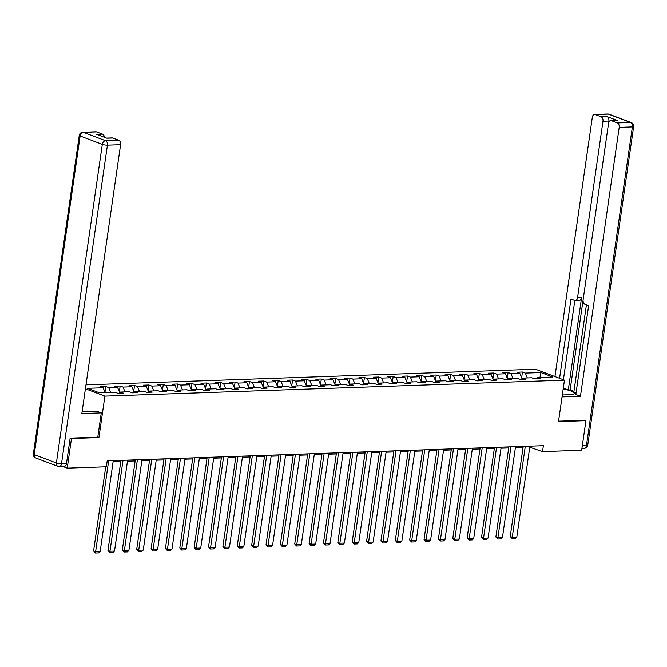 <?xml version="1.0" encoding="UTF-8"?>
<svg xmlns="http://www.w3.org/2000/svg" width="667" height="667" viewBox="0 0 667 667"><rect width="100%" height="100%" fill="white"/><g stroke="black" fill="none" stroke-linecap="round" stroke-linejoin="round"><path stroke-width="1" d="M70.427 438.136L71.477 438.536L98.924 437.585L104.902 396.123L564.465 380.148L535.476 369.218L85.985 384.842M104.902 396.123L85.418 388.778M540.979 372.545L525.321 373.086L522.461 372.011L516.933 372.203L519.793 373.278L510.947 373.587L508.087 372.503L502.568 372.703L505.428 373.778L496.582 374.087L493.722 373.003L488.194 373.195L491.054 374.279L482.216 374.587L479.356 373.503L473.828 373.695L476.688 374.779L467.85 375.087L464.991 374.004L459.463 374.195L462.323 375.279L453.485 375.579L450.625 374.504L445.097 374.696L447.957 375.779L439.111 376.08L436.251 375.004L430.732 375.196L433.592 376.271L424.746 376.58L421.886 375.504L416.358 375.696L419.218 376.772L410.38 377.08L407.52 376.005L401.993 376.196L404.852 377.272L396.015 377.58L393.155 376.505L387.627 376.697L390.487 377.772L381.649 378.081L378.789 377.005L373.262 377.197L376.121 378.272L367.275 378.581L364.415 377.497L358.896 377.689L361.756 378.773L352.91 379.081L350.05 377.997L344.522 378.189L347.382 379.273L338.544 379.581L335.684 378.497L330.157 378.689L333.016 379.773L324.179 380.082L321.319 378.998L315.791 379.19L318.651 380.273L309.813 380.574L306.953 379.498L301.426 379.69L304.285 380.774L295.439 381.074L292.58 379.998L287.06 380.19L289.92 381.266L281.074 381.574L278.214 380.498L272.686 380.69L275.546 381.766L266.708 382.074L263.849 380.999L258.321 381.19L261.181 382.266L252.343 382.575L249.483 381.499L243.955 381.691L246.815 382.766L237.977 383.075L235.118 381.999L229.59 382.191L232.45 383.267L223.603 383.575L220.744 382.491L215.224 382.683L218.084 383.767L209.238 384.075L206.378 382.991L200.85 383.183L203.71 384.267L194.872 384.576L192.013 383.492L186.485 383.683L189.345 384.767L180.507 385.076L177.647 383.992L172.119 384.184L174.979 385.268L166.141 385.568L163.282 384.492L157.754 384.684L160.614 385.759L151.768 386.068L148.908 384.992L143.388 385.184L146.248 386.26L137.402 386.568L134.542 385.493L129.014 385.684L131.874 386.76L123.036 387.068L120.177 385.993L114.649 386.185L117.509 387.26L108.671 387.569L105.811 386.493L100.283 386.685L103.143 387.76L87.485 388.302L99.4 392.796L115.058 392.254L117.917 393.33L123.437 393.138L120.577 392.063L129.423 391.754L132.283 392.838L137.811 392.638L134.951 391.562L143.789 391.254L146.648 392.338L152.176 392.146L149.316 391.062L158.154 390.754L161.014 391.837L166.542 391.646L163.682 390.562L172.52 390.253L175.388 391.337L180.907 391.145L178.047 390.062L186.893 389.761L189.753 390.837L195.281 390.645L192.413 389.561L201.259 389.261L204.119 390.337L209.646 390.145L206.787 389.069L215.624 388.761L218.484 389.836L224.012 389.645L221.152 388.569L229.99 388.261L232.85 389.336L238.377 389.144L235.518 388.069L244.355 387.76L247.224 388.836L252.743 388.644L249.883 387.569L258.729 387.26L261.589 388.336L267.117 388.144L264.249 387.068L273.095 386.76L275.955 387.844L281.482 387.652L278.623 386.568L287.46 386.26L290.32 387.344L295.848 387.152L292.988 386.068L301.826 385.759L304.686 386.843L310.213 386.652L307.354 385.568L316.2 385.259L319.059 386.343L324.579 386.151L321.719 385.067L330.565 384.767L333.425 385.843L338.953 385.651L336.085 384.576L344.931 384.267L347.79 385.343L353.318 385.151L350.458 384.075L359.296 383.767L362.156 384.842L367.684 384.651L364.824 383.575L373.662 383.267L376.522 384.342L382.049 384.15L379.19 383.075L388.036 382.766L390.895 383.842L396.415 383.65L393.555 382.575L402.401 382.266L405.261 383.342L410.789 383.15L407.921 382.074L416.767 381.766L419.626 382.85L425.154 382.658L422.294 381.574L431.132 381.266L433.992 382.349L439.52 382.158L436.66 381.074L445.498 380.765L448.357 381.849L453.885 381.657L451.025 380.574L459.871 380.265L462.731 381.349L468.251 381.157L465.391 380.073L474.237 379.773L477.097 380.849L482.625 380.657L479.765 379.581L488.603 379.273L491.462 380.348L496.99 380.157L494.13 379.081L502.968 378.773L505.828 379.848L511.356 379.656L508.496 378.581L517.334 378.272L520.193 379.348L525.721 379.156L522.861 378.081L531.707 377.772L534.567 378.848L540.087 378.656L537.227 377.58L552.885 377.038L540.979 372.545L539.97 377.489M529.748 447.232L542.529 451.626L543.38 445.706L107.212 460.864L106.353 466.792L67.217 468.151L71.477 438.536M119.36 393.205L117.717 393.263M119.268 393.288L120.577 392.063M108.671 387.569L110.672 392.404M117.509 387.26L119.802 392.788M133.725 392.705L132.091 392.763M133.633 392.788L134.951 391.562M123.036 387.068L125.037 391.904M131.874 386.76L134.167 392.288M148.091 392.204L146.457 392.263M147.999 392.288L149.316 391.062M137.402 386.568L139.403 391.404M146.248 386.26L148.533 391.787M162.456 391.704L160.822 391.762M162.364 391.787L163.682 390.562M151.768 386.068L153.777 390.912M160.614 385.759L162.898 391.287M176.822 391.204L175.188 391.262M176.738 391.287L178.047 390.062M166.141 385.568L168.142 390.412M174.979 385.268L177.272 390.795M191.196 390.704L189.553 390.762M191.104 390.787L192.413 389.561M180.507 385.076L182.508 389.912M189.345 384.767L191.637 390.295M205.561 390.203L203.927 390.262M205.469 390.287L206.787 389.069M194.872 384.576L196.873 389.411M203.71 384.267L206.003 389.795M219.927 389.711L218.292 389.761M219.835 389.795L221.152 388.569M209.238 384.075L211.247 388.911M218.084 383.767L220.368 389.295M234.292 389.211L232.658 389.261M234.2 389.295L235.518 388.069M223.603 383.575L225.613 388.411M232.45 383.267L234.734 388.794M248.658 388.711L247.023 388.769M248.574 388.794L249.883 387.569M237.977 383.075L239.978 387.911M246.815 382.766L249.108 388.294M263.031 388.211L261.389 388.269M262.94 388.294L264.249 387.068M252.343 382.575L254.344 387.41M261.181 382.266L263.473 387.794M277.397 387.71L275.763 387.769M277.305 387.794L278.623 386.568M266.708 382.074L268.709 386.91M275.546 381.766L277.839 387.294M291.762 387.21L290.128 387.269M291.671 387.294L292.988 386.068M281.074 381.574L283.083 386.418M289.92 381.266L292.204 386.793M306.128 386.71L304.494 386.768M306.036 386.793L307.354 385.568M295.439 381.074L297.449 385.918M304.285 380.774L306.57 386.301M320.493 386.21L318.859 386.268M320.41 386.293L321.719 385.067M309.813 380.574L311.814 385.418M318.651 380.273L320.944 385.801M334.867 385.709L333.225 385.768M334.776 385.793L336.085 384.576M324.179 380.082L326.18 384.917M333.016 379.773L335.309 385.301M349.233 385.209L347.599 385.268M349.141 385.293L350.458 384.075M338.544 379.581L340.545 384.417M347.382 379.273L349.675 384.801M363.598 384.717L361.964 384.767M363.507 384.801L364.824 383.575M352.91 379.081L354.919 383.917M361.756 378.773L364.04 384.3M377.964 384.217L376.33 384.267M377.872 384.3L379.19 383.075M367.275 378.581L369.285 383.417M376.121 378.272L378.406 383.8M392.329 383.717L390.695 383.775M392.246 383.8L393.555 382.575M381.649 378.081L383.65 382.916M390.487 377.772L392.78 383.3M406.703 383.217L405.061 383.275M406.612 383.3L407.921 382.074M396.015 377.58L398.016 382.416M404.852 377.272L407.145 382.8M421.069 382.716L419.435 382.775M420.977 382.8L422.294 381.574M410.38 377.08L412.381 381.916M419.218 376.772L421.511 382.299M435.434 382.216L433.8 382.274M435.343 382.299L436.66 381.074M424.746 376.58L426.755 381.424M433.592 376.271L435.876 381.799M449.8 381.716L448.166 381.774M449.708 381.799L451.025 380.574M439.111 376.08L441.12 380.924M447.957 375.779L450.242 381.307M464.165 381.216L462.531 381.274M464.082 381.299L465.391 380.073M453.485 375.579L455.486 380.423M462.323 375.279L464.616 380.807M478.539 380.715L476.897 380.774M478.447 380.799L479.765 379.581M467.85 375.087L469.851 379.923M476.688 374.779L478.981 380.307M492.905 380.215L491.271 380.273M492.813 380.298L494.13 379.081M482.216 374.587L484.217 379.423M491.054 374.279L493.347 379.806M507.27 379.723L505.636 379.773M507.178 379.806L508.496 378.581M496.582 374.087L498.591 378.923M505.428 373.778L507.712 379.306M521.636 379.223L520.002 379.273M521.544 379.306L522.861 378.081M510.947 373.587L512.956 378.422M519.793 373.278L522.078 378.806M536.001 378.723L534.367 378.781M535.918 378.806L537.227 377.58M525.321 373.086L527.322 377.922M564.465 380.148L558.496 421.611L585.934 420.652L584.884 420.26M585.934 420.652L581.674 450.267L542.529 451.626M62.69 466.441L67.217 468.151M113.098 461.714L120.785 461.447M127.472 461.214L135.151 460.947M141.838 460.714L149.525 460.447M156.203 460.213L163.89 459.947M170.569 459.713L178.256 459.446M184.934 459.213L192.621 458.946M199.308 458.713L206.995 458.446M213.673 458.212L221.361 457.946M228.039 457.72L235.726 457.454M242.404 457.22L250.092 456.953M256.77 456.72L264.457 456.453M271.144 456.22L278.831 455.953M285.509 455.719L293.197 455.453M299.875 455.219L307.562 454.952M314.24 454.719L321.928 454.452M328.606 454.219L336.293 453.952M342.98 453.718L350.667 453.452M357.345 453.218L365.032 452.951M371.711 452.726L379.398 452.459M386.076 452.226L393.763 451.959M400.442 451.726L408.129 451.459M414.816 451.226L422.503 450.959M429.181 450.725L436.868 450.458M443.547 450.225L451.234 449.958M457.912 449.725L465.599 449.458M472.278 449.224L479.965 448.958M486.652 448.724L494.339 448.457M501.017 448.224L508.704 447.957M515.383 447.732L523.07 447.465M103.143 387.76L105.144 392.596M530.924 446.14L530.774 447.19M522.461 372.011L521.636 377.722M508.087 372.503L507.27 378.222M493.722 373.003L492.896 378.723M479.356 373.503L478.531 379.223M464.991 374.004L464.165 379.723M450.625 374.504L449.8 380.223M436.251 375.004L435.434 380.724M421.886 375.504L421.06 381.224M407.52 376.005L406.695 381.724M393.155 376.505L392.329 382.216M378.789 377.005L377.964 382.716M364.415 377.497L363.598 383.217M350.05 377.997L349.225 383.717M335.684 378.497L334.859 384.217M321.319 378.998L320.493 384.717M306.953 379.498L306.128 385.218M292.58 379.998L291.762 385.718M278.214 380.498L277.389 386.218M263.849 380.999L263.023 386.718M249.483 381.499L248.658 387.21M235.118 381.999L234.292 387.71M220.744 382.491L219.927 388.211M206.378 382.991L205.553 388.711M192.013 383.492L191.187 389.211M177.647 383.992L176.822 389.711M163.282 384.492L162.456 390.212M148.908 384.992L148.091 390.712M134.542 385.493L133.717 391.212M120.177 385.993L119.351 391.712M105.811 386.493L104.986 392.204M98.924 437.585L97.782 437.152M529.906 446.173L516.808 537.068L512.198 537.227L510.238 536.485L512.081 538.519L525.296 446.331M523.22 446.406L510.238 536.485M516.808 537.068L515.308 538.411L512.081 538.519M562.331 394.972L569.485 394.722A13.74 2.743 8.2 0 0 574.262 393.363A13.74 2.743 8.2 0 0 563.19 389.028M562.056 396.89L580.457 396.248L575.838 394.505L588.636 305.669L584.951 304.277A3.66 2.401 -92 0 1 583.116 299.842L608.546 123.353A3.66 2.401 -92 0 1 610.772 120.577L616.667 120.368A3.66 2.401 88 0 1 617.308 120.477L607.037 116.608A3.66 2.401 88 0 1 608.879 121.044L570.135 389.928L573.953 391.371M586.426 304.836L573.853 392.088L576.063 392.921M570.135 389.928L568.292 389.987L563.323 388.111M580.457 396.248L619.201 127.372A3.66 2.401 -92 0 0 617.367 122.928L611.414 120.685A3.66 2.401 -92 0 0 610.772 120.577M608.879 121.044L602.985 121.252A3.66 2.401 -92 0 0 601.142 116.808L595.189 114.566A3.66 2.401 -92 0 0 594.547 114.457A3.66 2.401 -92 0 0 592.329 117.234L554.952 376.563M602.985 121.252L577.547 297.74A3.66 2.401 -92 0 1 575.329 300.517A3.66 2.401 -92 0 1 574.687 300.408L571.002 299.016L559.58 378.306M585.142 420.352L558.554 421.169M577.547 297.74L581.607 297.599L568.292 389.987M581.607 297.599A3.66 2.401 88 0 1 579.381 300.375L575.329 300.517M574.829 300.45L563.407 379.748M82.124 411.631A13.74 2.743 8.2 0 0 83.575 411.614L96.648 411.164L101.276 412.906L81.841 413.582L120.585 144.706L107.42 145.164L61.506 463.79L66.475 463.615L70.143 438.144L97.774 437.185L101.276 412.906M96.573 131.899L83.4 132.358A3.66 2.401 -92 0 0 82.766 132.249L95.931 131.791A3.66 2.401 88 0 1 96.573 131.899L102.526 134.142A3.66 2.401 88 0 1 104.394 137.277M106.587 138.102L112.156 137.911A3.66 2.401 88 0 1 112.798 138.019L118.751 140.262A3.66 2.401 88 0 1 120.585 144.706M102.526 134.142L96.632 134.35L106.903 138.219L112.798 138.019M66.475 463.615A3.66 2.401 88 0 1 64.257 466.391L59.28 466.558A3.66 2.401 -92 0 0 61.506 463.79A3.66 0.734 -171.8 0 1 56.387 462.998L102.301 144.372L80.132 136.001L34.217 454.627L56.387 462.998A3.66 2.668 -69.3 0 0 57.862 466.325A3.66 3.66 0 0 0 59.28 466.558A3.66 2.401 -92 0 1 58.638 466.458A3.66 2.668 -69.3 0 1 57.862 466.325L35.684 457.962A3.66 2.668 110.7 0 1 34.217 454.627A3.66 0.734 -171.8 0 1 33.35 454.01A3.66 3.66 0 0 0 35.684 457.962M515.533 446.673L502.434 537.56L497.832 537.727L495.873 536.985L497.715 539.019L510.93 446.832M508.854 446.907L495.873 536.985M502.434 537.56L500.934 538.903L497.715 539.019M501.167 447.173L488.069 538.061L483.467 538.227L481.507 537.485L483.35 539.52L496.565 447.332M494.489 447.407L481.507 537.485M488.069 538.061L486.568 539.403L483.35 539.52M486.802 447.674L473.703 538.561L469.101 538.719L467.142 537.986L468.976 540.02L482.199 447.832M480.123 447.907L467.142 537.986M473.703 538.561L472.203 539.903L468.976 540.02M472.436 448.174L459.338 539.061L454.727 539.219L452.776 538.486L454.611 540.52L467.825 448.332M465.749 448.407L452.776 538.486M459.338 539.061L457.837 540.403L454.611 540.52M458.071 448.674L444.972 539.561L440.362 539.72L438.402 538.986L440.245 541.012L453.46 448.833M451.384 448.899L438.402 538.986M444.972 539.561L443.472 540.904L440.245 541.012M443.697 449.174L430.599 540.062L425.996 540.22L424.037 539.478L425.88 541.512L439.094 449.333M437.018 449.4L424.037 539.478M430.599 540.062L429.098 541.404L425.88 541.512M429.331 449.666L416.233 540.562L411.631 540.72L409.671 539.978L411.514 542.013L424.729 449.833M422.653 449.9L409.671 539.978M416.233 540.562L414.732 541.904L411.514 542.013M414.966 450.167L401.868 541.062L397.265 541.22L395.306 540.478L397.14 542.513L410.363 450.333M408.287 450.4L395.306 540.478M401.868 541.062L400.367 542.404L397.14 542.513M400.6 450.667L387.502 541.562L382.891 541.721L380.932 540.979L382.775 543.013L395.99 450.825M393.914 450.9L380.932 540.979M387.502 541.562L386.001 542.905L382.775 543.013M386.226 451.167L373.136 542.063L368.526 542.221L366.567 541.479L368.409 543.513L381.624 451.326M379.548 451.401L366.567 541.479M373.136 542.063L371.636 543.397L368.409 543.513M371.861 451.667L358.763 542.554L354.16 542.721L352.201 541.979L354.044 544.014L367.259 451.826M365.183 451.901L352.201 541.979M358.763 542.554L357.262 543.897L354.044 544.014M357.495 452.168L344.397 543.055L339.795 543.221L337.835 542.479L339.678 544.514L352.893 452.326M350.817 452.401L337.835 542.479M344.397 543.055L342.896 544.397L339.678 544.514M343.13 452.668L330.032 543.555L325.429 543.713L323.47 542.98L325.304 545.014L338.528 452.826M336.451 452.901L323.47 542.98M330.032 543.555L328.531 544.897L325.304 545.014M328.764 453.168L315.666 544.055L311.055 544.214L309.096 543.48L310.939 545.514L324.154 453.327M322.078 453.402L309.096 543.48M315.666 544.055L314.165 545.398L310.939 545.514M314.39 453.668L301.301 544.555L296.69 544.714L294.731 543.98L296.573 546.006L309.788 453.827M307.712 453.893L294.731 543.98M301.301 544.555L299.8 545.898L296.573 546.006M300.025 454.169L286.927 545.056L282.324 545.214L280.365 544.472L282.208 546.506L295.423 454.327M293.347 454.394L280.365 544.472M286.927 545.056L285.426 546.398L282.208 546.506M285.659 454.661L272.561 545.556L267.959 545.714L266 544.972L267.842 547.007L281.057 454.827M278.981 454.894L266 544.972M272.561 545.556L271.06 546.898L267.842 547.007M271.294 455.161L258.196 546.056L253.593 546.215L251.634 545.473L253.468 547.507L266.692 455.319M264.616 455.394L251.634 545.473M258.196 546.056L256.695 547.399L253.468 547.507M256.928 455.661L243.83 546.556L239.22 546.715L237.26 545.973L239.103 548.007L252.318 455.819M250.242 455.894L237.26 545.973M243.83 546.556L242.329 547.899L239.103 548.007M242.555 456.161L229.465 547.048L224.854 547.215L222.895 546.473L224.737 548.507L237.952 456.32M235.876 456.395L222.895 546.473M229.465 547.048L227.964 548.391L224.737 548.507M228.189 456.662L215.091 547.549L210.489 547.715L208.529 546.973L210.372 549.008L223.587 456.82M221.511 456.895L208.529 546.973M215.091 547.549L213.59 548.891L210.372 549.008M213.824 457.162L200.725 548.049L196.123 548.207L194.164 547.474L196.006 549.508L209.221 457.32M207.145 457.395L194.164 547.474M200.725 548.049L199.225 549.391L196.006 549.508M199.458 457.662L186.36 548.549L181.757 548.708L179.798 547.974L181.632 550.008L194.856 457.82M192.78 457.896L179.798 547.974M186.36 548.549L184.859 549.891L181.632 550.008M185.093 458.162L171.994 549.049L167.384 549.208L165.424 548.474L167.267 550.5L180.482 458.321M178.406 458.396L165.424 548.474M171.994 549.049L170.494 550.392L167.267 550.5M170.719 458.663L157.629 549.55L153.018 549.708L151.059 548.974L152.901 551L166.116 458.821M164.04 458.888L151.059 548.974M157.629 549.55L156.128 550.892L152.901 551M156.353 459.154L143.255 550.05L138.653 550.208L136.693 549.466L138.536 551.501L151.751 459.321M149.675 459.388L136.693 549.466M143.255 550.05L141.754 551.392L138.536 551.501M141.988 459.655L128.889 550.55L124.287 550.709L122.328 549.967L124.17 552.001L137.385 459.821M135.309 459.888L122.328 549.967M128.889 550.55L127.389 551.892L124.17 552.001M127.622 460.155L114.524 551.05L109.922 551.209L107.962 550.467L109.797 552.501L123.02 460.313M120.944 460.388L107.962 550.467M114.524 551.05L113.023 552.393L109.797 552.501M113.257 460.655L100.158 551.551L95.548 551.709L93.588 550.967L95.431 553.001L108.646 460.814M105.719 466.808L93.588 550.967M100.158 551.551L98.658 552.893L95.431 553.001M601.142 116.808L607.037 116.608M617.308 120.477L611.414 120.685M617.367 122.928L630.532 122.47L608.362 114.107L595.189 114.566M582.333 445.681L586.46 445.539L632.374 126.913L619.201 127.372M630.532 122.47A3.66 2.401 88 0 1 632.374 126.913A3.66 0.734 -171.8 0 0 633.65 126.547A3.66 3.66 0 0 0 631.316 122.595A3.66 2.668 110.7 0 0 630.532 122.47M608.362 114.107A3.66 2.668 -69.3 0 1 609.138 114.232A3.66 3.66 0 0 0 607.72 113.999A3.66 2.401 88 0 1 608.362 114.107M633.65 126.547L587.735 445.172A3.66 0.734 -171.8 0 1 586.46 445.539A3.66 2.401 88 0 1 584.234 448.316L581.941 448.391M82.766 132.249A3.66 3.66 0 0 0 79.265 135.384A3.66 0.734 -171.8 0 0 80.132 136.001A3.66 2.668 -69.3 0 1 83.4 132.358L105.578 140.72L118.751 140.262M105.578 140.72A3.66 2.668 110.7 0 0 102.301 144.372A3.66 0.734 -171.8 0 0 107.42 145.164A3.66 2.401 -92 0 0 105.578 140.72M631.316 122.595L609.138 114.232M607.72 113.999L594.547 114.457M584.234 448.316A3.66 3.66 0 0 0 587.735 445.172M79.265 135.384L33.35 454.01"/></g></svg>
